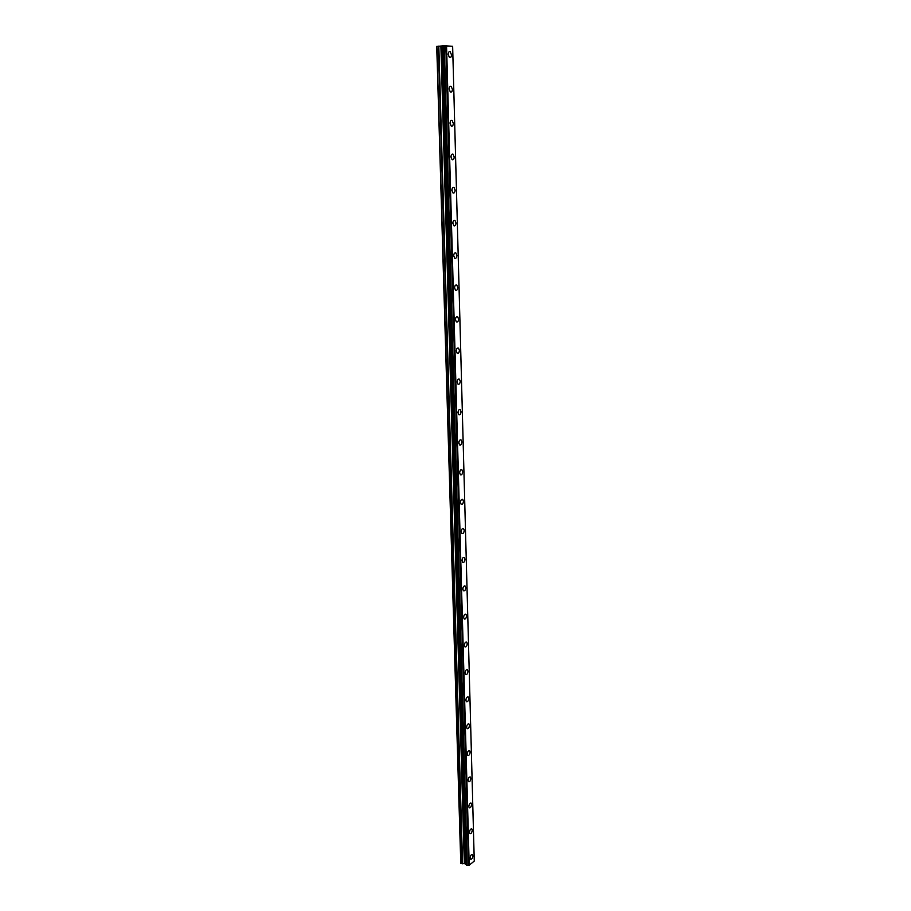 <?xml version="1.0" encoding="UTF-8"?>
<svg xmlns="http://www.w3.org/2000/svg" width="911" height="911" viewBox="0 0 911 911"><rect width="100%" height="100%" fill="white"/><g stroke="black" fill="none" stroke-linecap="round" stroke-linejoin="round"><path stroke-width="1.37" d="M448.212 54.444C448.337 52.189 449.009 51.301 450.239 51.768L451.469 54.808C451.344 57.063 450.66 57.951 449.442 57.484L448.212 54.444C448.326 52.189 449.009 51.301 450.228 51.768L451.469 54.808C451.344 57.063 450.672 57.951 449.442 57.484M449.157 89.05C449.294 86.784 449.977 85.885 451.207 86.351L452.391 89.289C452.255 91.555 451.571 92.455 450.33 91.977L449.157 89.05C449.282 86.784 449.977 85.885 451.207 86.363L452.391 89.289C452.255 91.555 451.571 92.455 450.341 91.977M450.091 123.224C450.239 120.935 450.934 120.036 452.175 120.514L453.302 123.338C453.166 125.616 452.471 126.527 451.218 126.048L450.091 123.224C450.228 120.935 450.922 120.036 452.175 120.514L453.302 123.338C453.166 125.616 452.471 126.527 451.218 126.048M451.013 156.977C451.161 154.676 451.867 153.765 453.12 154.244L454.202 156.965C454.054 159.266 453.348 160.177 452.095 159.698L451.013 156.977C451.161 154.676 451.867 153.765 453.12 154.244L454.202 156.965C454.054 159.266 453.348 160.177 452.095 159.698M451.924 190.308C452.084 187.996 452.801 187.074 454.065 187.564L455.101 190.183C454.931 192.494 454.225 193.417 452.961 192.938L451.924 190.308C452.084 187.996 452.801 187.074 454.054 187.564L455.09 190.183C454.942 192.494 454.225 193.417 452.961 192.938M452.835 223.241C452.995 220.906 453.712 219.984 454.988 220.462L455.978 222.99C455.807 225.324 455.09 226.247 453.815 225.769L452.835 223.241C452.995 220.906 453.712 219.984 454.988 220.462L455.967 222.99C455.807 225.324 455.09 226.247 453.815 225.769M453.724 255.775C453.894 253.417 454.623 252.484 455.899 252.973L456.844 255.41C456.662 257.756 455.944 258.69 454.669 258.212L453.724 255.775C453.894 253.417 454.623 252.484 455.899 252.973L456.844 255.41C456.673 257.756 455.944 258.69 454.669 258.212M454.6 287.91C454.783 285.542 455.523 284.596 456.798 285.086L457.698 287.432C457.516 289.8 456.787 290.734 455.5 290.256L454.6 287.91C454.783 285.542 455.511 284.596 456.798 285.086L457.698 287.432C457.516 289.8 456.787 290.734 455.5 290.256M458.54 319.078C458.358 321.458 457.618 322.403 456.331 321.925L455.466 319.659C455.659 317.279 456.4 316.333 457.675 316.812L458.54 319.078M455.466 319.659C455.659 317.279 456.4 316.333 457.686 316.812L458.552 319.078C458.358 321.458 457.618 322.403 456.331 321.925M456.331 351.031C456.536 348.64 457.276 347.683 458.563 348.15L459.383 350.348C459.178 352.728 458.438 353.684 457.151 353.217L456.331 351.031C456.525 348.64 457.276 347.683 458.552 348.15L459.383 350.336C459.19 352.728 458.438 353.684 457.151 353.217M457.174 382.028C457.39 379.625 458.131 378.657 459.417 379.124L460.214 381.242C459.998 383.645 459.258 384.601 457.971 384.135L457.174 382.028C457.39 379.625 458.131 378.657 459.417 379.124L460.214 381.242C460.009 383.645 459.258 384.613 457.971 384.135M458.017 412.66C458.233 410.246 458.985 409.267 460.271 409.734L461.034 411.772C460.818 414.186 460.055 415.165 458.768 414.699L458.017 412.66C458.233 410.246 458.985 409.267 460.271 409.734L461.034 411.772C460.818 414.186 460.066 415.165 458.768 414.699M458.848 442.94C459.076 440.514 459.827 439.523 461.114 439.979L461.843 441.949C461.615 444.374 460.852 445.354 459.565 444.898L458.848 442.94C459.064 440.503 459.827 439.523 461.114 439.979L461.843 441.949C461.615 444.374 460.864 445.354 459.565 444.898M459.668 472.855C459.896 470.418 460.659 469.427 461.945 469.871L462.64 471.773C462.401 474.21 461.638 475.2 460.351 474.756L459.668 472.855C459.896 470.418 460.659 469.427 461.945 469.871L462.64 471.773C462.412 474.21 461.649 475.2 460.362 474.756M460.476 502.439C460.715 499.98 461.478 498.977 462.765 499.422L463.426 501.255C463.187 503.703 462.424 504.705 461.137 504.261L460.476 502.439C460.715 499.98 461.478 498.977 462.765 499.422L463.426 501.255C463.187 503.703 462.424 504.705 461.137 504.261M461.273 531.671C461.524 529.211 462.287 528.198 463.574 528.619L464.211 530.396C463.961 532.855 463.198 533.869 461.911 533.436L461.273 531.671C461.524 529.211 462.287 528.186 463.574 528.619L464.211 530.396C463.961 532.855 463.198 533.869 461.911 533.436M464.974 559.206C464.724 561.677 463.95 562.702 462.674 562.281L462.071 560.572C462.321 558.101 463.084 557.076 464.371 557.498L464.974 559.206M462.071 560.572C462.321 558.101 463.095 557.076 464.371 557.498L464.986 559.206C464.724 561.677 463.961 562.702 462.674 562.281M462.845 589.144C463.118 586.661 463.881 585.625 465.168 586.035L465.749 587.686C465.475 590.169 464.712 591.205 463.426 590.795L462.845 589.144C463.107 586.661 463.881 585.625 465.157 586.035L465.737 587.686C465.487 590.169 464.712 591.205 463.426 590.795M463.619 617.385C463.893 614.891 464.667 613.855 465.942 614.253L466.5 615.847C466.227 618.341 465.453 619.378 464.177 618.979L463.619 617.385C463.893 614.891 464.667 613.855 465.942 614.253L466.5 615.847C466.227 618.341 465.453 619.378 464.177 618.979M464.382 645.318C464.667 642.813 465.441 641.765 466.717 642.153L467.252 643.701C466.967 646.195 466.193 647.243 464.917 646.856L464.382 645.318C464.667 642.813 465.441 641.765 466.705 642.153L467.241 643.701C466.967 646.195 466.193 647.243 464.917 646.856M467.468 669.733L467.981 671.236C467.696 673.73 466.922 674.8 465.646 674.425L465.145 672.933C465.43 670.428 466.204 669.357 467.468 669.733L467.981 671.236C467.696 673.73 466.922 674.8 465.658 674.425M465.885 700.24C466.181 697.724 466.956 696.653 468.22 697.006L468.709 698.464C468.425 700.969 467.639 702.051 466.375 701.686L465.885 700.24C466.181 697.724 466.956 696.653 468.22 697.006L468.709 698.464C468.425 700.969 467.65 702.051 466.386 701.686M466.626 727.251C466.922 724.723 467.707 723.641 468.96 723.983L469.438 725.384C469.131 727.912 468.356 728.994 467.092 728.641L466.626 727.251C466.922 724.723 467.707 723.641 468.96 723.983L469.427 725.384C469.142 727.912 468.356 728.994 467.104 728.641M467.366 753.955C467.662 751.427 468.448 750.334 469.7 750.664L470.144 752.019C469.848 754.547 469.063 755.64 467.81 755.31L467.366 753.955C467.662 751.427 468.436 750.322 469.689 750.664L470.144 752.019C469.848 754.547 469.074 755.64 467.81 755.31M468.083 780.374C468.391 777.835 469.176 776.73 470.418 777.049L470.85 778.358C470.543 780.898 469.769 782.002 468.516 781.684L468.083 780.374C468.391 777.835 469.165 776.73 470.418 777.049L470.85 778.358C470.543 780.898 469.769 782.002 468.516 781.684M468.801 806.497C469.119 803.957 469.894 802.842 471.135 803.149L471.556 804.424C471.238 806.952 470.452 808.068 469.211 807.772L468.801 806.497C469.108 803.957 469.894 802.842 471.135 803.138L471.545 804.413C471.238 806.952 470.463 808.08 469.222 807.772M469.507 832.347C469.825 829.796 470.611 828.668 471.841 828.953L472.24 830.194C471.921 832.734 471.146 833.861 469.905 833.576L469.507 832.347C469.825 829.796 470.6 828.668 471.841 828.953L472.24 830.194C471.921 832.734 471.146 833.861 469.905 833.576M470.213 857.911C470.531 855.361 471.306 854.222 472.536 854.495L472.923 855.691C472.604 858.242 471.818 859.38 470.588 859.107L470.213 857.911C470.531 855.361 471.306 854.222 472.536 854.495L472.923 855.691C472.604 858.242 471.818 859.38 470.588 859.107M467.309 865.427L469.211 865.234L474.267 861.066L452.642 46.29L443.167 45.687L466.307 865.131L467.161 865.439L444.329 45.584M466.295 864.528L442.917 45.857L436.733 46.415L460.75 862.854L462.162 863.776L464.325 863.582L440.901 46.119M464.325 863.582L466.079 864.425M469.211 865.234L446.549 45.55M466.364 865.177L443.224 45.675M466.022 864.38L442.848 45.869M465.92 864.095L442.735 45.937M465.68 863.935L442.473 45.983M460.886 863.343L436.87 46.302M468.664 865.302L445.923 45.55M468.584 865.291L445.821 45.561M467.161 865.439L444.147 45.584M464.724 863.617L441.368 46.085M462.56 863.81L438.817 46.131M462.162 863.776L438.35 46.154M466.307 865.131L443.167 45.687"/></g></svg>
